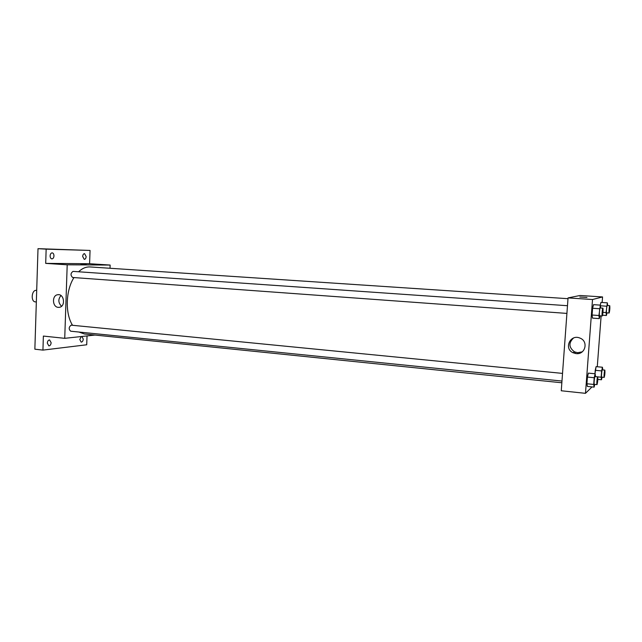 <?xml version="1.0" encoding="UTF-8"?>
<svg xmlns="http://www.w3.org/2000/svg" width="642" height="642" viewBox="0 0 642 642"><rect width="100%" height="100%" fill="white"/><g stroke="black" fill="none" stroke-linecap="round" stroke-linejoin="round"><path stroke-width="0.96" d="M36.698 290.409L36.329 290.377C31.562 289.694 30.551 301.748 35.358 301.876L36.337 301.957M87.031 335.927L86.718 344.778L42.934 350.107L34.861 349.192L38.006 248.671L90.057 250.436L89.591 263.726L110.135 265.058L110.023 268.268M81.943 336.472L83.251 339.104C83.051 341.006 82.361 342.017 81.189 342.13L79.785 339.49L81.301 336.544M51.135 342.7C50.919 344.714 50.156 345.781 48.856 345.894L47.307 343.125C47.532 341.103 48.286 340.035 49.586 339.931L51.135 342.7M42.934 350.107L43.375 336.071L64.73 338.326L67.201 264.801L45.702 263.38L46.152 249.152L38.006 248.671M58.278 307.358C52.243 307.141 51.761 295.232 57.772 294.718C64.184 293.49 65.861 306.459 59.401 307.309L58.278 307.358M46.152 249.152L90.057 250.436M53.96 255.917C53.784 257.779 53.085 258.774 51.89 258.895C50.758 258.654 50.172 257.635 50.116 255.845C50.301 253.975 50.991 252.98 52.187 252.86C53.326 253.1 53.912 254.12 53.96 255.917M86.148 256.535C85.98 258.309 85.346 259.256 84.263 259.376L82.674 256.471C82.85 254.697 83.476 253.75 84.551 253.63L86.148 256.535M45.702 263.38L89.591 263.726M567.993 298.69L90.105 266.944C86.108 266.711 82.264 268.324 78.573 271.775M73.958 277.577C65.653 290.465 65.002 313.505 72.538 325.277M78.91 332.034L84.455 333.984L561.846 382.776M67.201 264.801L110.135 265.058M95.04 335.06L64.73 338.326M567.48 305.712L73.036 271.389C70.508 273.251 70.371 275.282 72.642 277.48L72.747 277.48M561.967 381.051L70.684 331.2C68.566 329.169 68.71 327.155 71.118 325.157L562.528 373.395M80.924 264.44L86.389 264.705M61.568 306.242C58.181 302.831 57.981 299.26 60.966 295.537M575.08 353.453L575.232 352.161M592.02 386.909L585.48 393.329L561.26 390.769L568.05 297.912L580.031 295.489L602.565 296.941L602.148 302.494M601.129 315.896L597.277 366.751M600.005 315.808L599.315 318.617L592.518 318.119L592.093 315.021L592.598 308.256L593.529 304.661L600.334 305.127L600.679 308.016M602.068 377.175L601.49 379.759L601.145 377.207L601.626 370.907L595.238 370.298L594.973 373.764L596.089 366.638L602.445 367.24L602.782 369.92M585.48 393.329L592.526 299.525L602.565 296.941M600.952 302.414L600.286 305.127L600.952 302.414L607.356 302.847L607.645 305.552M594.757 384.381L594.131 387.126L587.382 386.436L586.932 383.755L587.43 377.063L588.385 373.13L595.142 373.78L595.535 376.637M592.526 299.525L568.05 297.912M576.155 353.614L573.025 352.739C563.491 348.486 570.417 333.776 579.975 338.101C588.73 341.223 585.343 354.874 576.155 353.614M579.798 297.005L586.973 297.463M582.23 351.84L577.607 352.715L574.51 351.848C568.764 347.491 568.443 342.876 573.547 338.005M594.131 387.126L593.714 384.446L594.219 377.737L595.142 373.78M601.145 377.207L597.718 376.87C597.196 376.605 596.474 384.751 597.004 384.606L597.052 384.582C597.766 381.765 597.975 379.189 597.686 376.854L594.973 376.581C594.476 376.34 593.754 384.478 594.291 384.333L594.34 384.309M587.382 386.436L586.932 383.755L587.43 377.063L588.385 373.13M593.714 384.446L586.932 383.755M594.219 377.737L587.43 377.063M599.315 318.617L598.93 315.511L600.334 305.127M602.87 308.168C602.373 307.935 601.714 316.129 602.236 315.976L602.26 315.968C602.766 315.936 603.392 308.016 602.87 308.168L600.142 307.975C599.628 307.751 598.97 315.928 599.508 315.776L599.532 315.768M592.518 318.119L592.093 315.021L592.598 308.256L593.529 304.661M598.93 315.511L592.093 315.021M599.443 308.73L592.598 308.256M601.626 370.907L602.445 367.24M604.836 370.113C604.403 369.888 603.737 377.52 604.202 377.384L604.242 377.368C604.884 374.735 605.077 372.32 604.836 370.113L602.284 369.872C601.843 369.648 601.177 377.271 601.65 377.135L601.69 377.119M601.49 379.759L597.83 379.398M595.238 370.298L596.089 366.638M607.011 312.863L606.393 315.495L606.072 312.566L607.356 302.847M609.739 305.696C609.298 305.48 608.68 313.16 609.146 313.007L609.162 313.007C609.804 310.487 609.996 308.048 609.739 305.696L607.172 305.52C606.722 305.303 606.104 312.975 606.578 312.831L606.594 312.823M606.393 315.495L602.541 315.214M606.072 312.566L602.934 312.349M606.554 306.21L600.414 305.793M58.607 294.686L57.772 294.718M566.918 313.408L72.642 277.48M574.51 351.848L573.025 352.739M597.004 384.606L594.291 384.333M602.236 315.976L599.508 315.776M604.202 377.384L601.65 377.135M609.146 313.007L606.578 312.831"/></g></svg>

